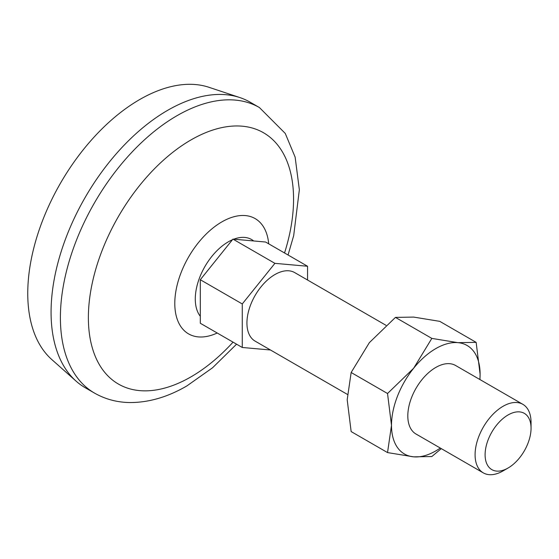 <?xml version="1.0" encoding="UTF-8"?>
<svg xmlns="http://www.w3.org/2000/svg" width="559" height="559" viewBox="0 0 559 559"><rect width="100%" height="100%" fill="white"/><g stroke="black" fill="none" stroke-linecap="round" stroke-linejoin="round"><path stroke-width="0.84" d="M387.534 452.58L391.496 425.329L387.534 393.515L351.15 372.504L347.195 399.755L351.15 431.569L387.534 452.58L413.646 456.843L431.834 456.535L441.303 448.625M351.15 372.504L369.345 342.66L395.451 317.393L413.646 317.086L439.751 321.348L476.142 342.36L457.947 342.66L431.834 338.398L395.451 317.393M431.834 338.398L413.646 368.241L387.534 393.515M307.555 280.024L307.555 266.259L265.581 242.026L232.942 239.112L200.297 279.724L200.297 323.249L242.271 347.474L270.472 349.997M307.555 266.259L274.909 263.345L242.271 303.949L242.271 347.474M347.335 394.374L255.128 341.137A39.57 22.842 -60 0 1 255.128 295.445A39.57 22.842 -60 0 1 294.698 272.596L385.989 325.303M503.072 470.902A39.57 22.842 -60 0 1 483.283 472.865A39.57 22.842 -60 0 1 483.283 427.174A39.57 22.842 -60 0 1 522.854 404.325A39.57 22.842 -60 0 1 531.05 422.443L531.05 428.222A32.492 18.761 -60 0 1 508.075 468.016L503.072 470.902L508.075 468.016A32.492 18.761 -60 0 1 485.1 454.746A32.492 18.761 -60 0 1 508.075 414.96A32.492 18.761 -60 0 1 531.05 428.222M94.548 393.11L85.22 387.729A164.87 95.191 -60 0 1 76.08 381.126L51.763 359.521A158.281 91.383 -60 0 1 60.533 183.1A158.281 91.383 -60 0 1 208.933 87.288L239.797 97.545A164.87 95.191 -60 0 1 250.09 102.157L259.418 107.545A164.87 95.191 -60 0 0 94.541 202.735A164.87 95.191 -60 0 0 94.548 393.11C105.281 399.217 117.02 402.361 129.772 402.55C148.722 402.606 167.756 397.065 186.874 385.927L212.581 367.759L236.569 344.183M76.08 381.126A164.87 95.191 -60 0 1 85.22 197.348A164.87 95.191 -60 0 1 239.797 97.545M233.047 342.157A145.088 83.766 -60 0 1 190.968 376.871A145.088 83.766 -60 0 1 89.391 300.421A145.088 83.766 -60 0 1 219.491 128.144A145.088 83.766 -60 0 1 284.538 252.968M200.297 279.724L242.271 303.949M232.942 239.112L274.909 263.345M479.95 379.554L480.097 374.174L476.142 342.36M483.283 472.865L416.008 434.022A39.57 22.842 -60 0 1 416.008 388.33A39.57 22.842 -60 0 1 455.578 365.488L522.854 404.325M440.296 448.045A62.65 36.174 -60 0 1 413.646 456.843A62.65 36.174 -60 0 1 391.496 425.329A62.65 36.174 -60 0 1 413.646 368.241A62.65 36.174 -60 0 1 457.947 342.66A62.65 36.174 -60 0 1 480.097 374.174A62.65 36.174 -60 0 1 479.867 379.505M200.297 316.282A46.656 26.937 -60 0 1 200.485 275.461A46.656 26.937 -60 0 1 232.418 239.762M233.823 239.189A46.656 26.937 -60 0 1 253.674 240.964M216.04 333.534L217.213 333.01A66.57 38.431 -60 0 1 216.06 333.527L216.06 333.527A66.57 38.431 -60 0 1 174.834 301.154A66.57 38.431 -60 0 1 219.925 223.055A66.57 38.431 -60 0 1 268.572 242.571L268.572 242.571A66.57 38.431 -60 0 1 268.697 243.829L268.572 242.571M288.053 255.002L293.685 235.653L299.351 189.753L295.138 157.135L285.265 133.44L259.418 107.545"/></g></svg>
